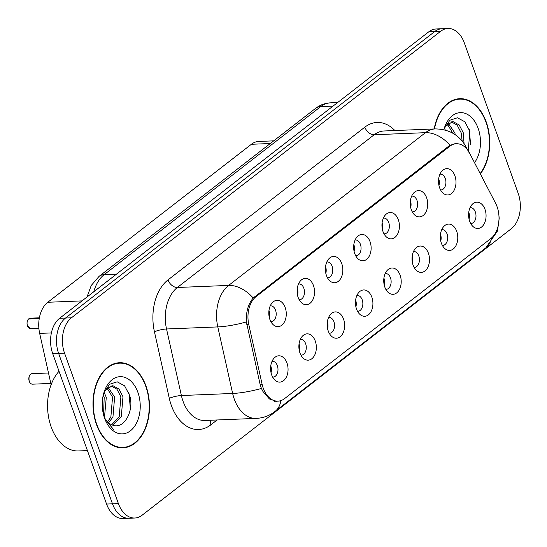 <?xml version="1.0" encoding="UTF-8"?>
<svg xmlns="http://www.w3.org/2000/svg" width="547" height="547" viewBox="0 0 547 547"><rect width="100%" height="100%" fill="white"/><g stroke="black" fill="none" stroke-linecap="round" stroke-linejoin="round"><path stroke-width="0.82" d="M470.652 223.463A7.904 5.238 87.7 0 0 471.076 223.47A7.904 5.238 87.7 0 0 475.35 212.004A7.904 5.238 87.7 0 0 470.441 207.675A7.904 5.238 87.7 0 0 470.023 207.716M468.765 212.236A7.904 5.238 -92.3 0 1 468.779 212.27A7.904 5.238 -92.3 0 1 469.039 219.053M442.373 245.412A7.904 5.238 87.7 0 0 442.79 245.418A7.904 5.238 87.7 0 0 447.063 233.959A7.904 5.238 87.7 0 0 442.154 229.624A7.904 5.238 87.7 0 0 441.737 229.665M440.479 234.184A7.904 5.238 -92.3 0 1 440.492 234.219A7.904 5.238 -92.3 0 1 440.759 241.008M414.086 267.36A7.904 5.238 87.7 0 0 414.503 267.367A7.904 5.238 87.7 0 0 418.776 255.907A7.904 5.238 87.7 0 0 413.867 251.572A7.904 5.238 87.7 0 0 413.45 251.613M412.192 256.14A7.904 5.238 -92.3 0 1 412.206 256.174A7.904 5.238 -92.3 0 1 412.472 262.957M385.799 289.308A7.904 5.238 87.7 0 0 386.216 289.322A7.904 5.238 87.7 0 0 390.49 277.855A7.904 5.238 87.7 0 0 385.58 273.527A7.904 5.238 87.7 0 0 385.163 273.568M383.905 278.088A7.904 5.238 -92.3 0 1 383.919 278.122A7.904 5.238 -92.3 0 1 384.185 284.905M357.512 311.264A7.904 5.238 87.7 0 0 357.929 311.27A7.904 5.238 87.7 0 0 362.21 299.804A7.904 5.238 87.7 0 0 357.294 295.476A7.904 5.238 87.7 0 0 356.876 295.517M355.625 300.036A7.904 5.238 -92.3 0 1 355.632 300.071A7.904 5.238 -92.3 0 1 355.899 306.853M329.226 333.212A7.904 5.238 87.7 0 0 329.643 333.219A7.904 5.238 87.7 0 0 333.923 321.759A7.904 5.238 87.7 0 0 329.007 317.424A7.904 5.238 87.7 0 0 328.59 317.465M327.338 321.985A7.904 5.238 -92.3 0 1 327.345 322.019A7.904 5.238 -92.3 0 1 327.612 328.809M300.939 355.16A7.904 5.238 87.7 0 0 301.356 355.167A7.904 5.238 87.7 0 0 305.636 343.707A7.904 5.238 87.7 0 0 300.72 339.372A7.904 5.238 87.7 0 0 300.303 339.413M299.052 343.94A7.904 5.238 -92.3 0 1 299.059 343.974A7.904 5.238 -92.3 0 1 299.325 350.757M272.652 377.115A7.904 5.238 87.7 0 0 273.069 377.122A7.904 5.238 87.7 0 0 277.35 365.656A7.904 5.238 87.7 0 0 272.433 361.328A7.904 5.238 87.7 0 0 272.016 361.369M270.765 365.888A7.904 5.238 -92.3 0 1 270.779 365.922A7.904 5.238 -92.3 0 1 271.038 372.705M440.581 189.939A7.904 5.238 87.7 0 0 440.998 189.953A7.904 5.238 87.7 0 0 445.279 178.486A7.904 5.238 87.7 0 0 440.362 174.151A7.904 5.238 87.7 0 0 439.945 174.199M438.694 178.725L438.694 178.725A7.904 5.238 -92.3 0 1 438.708 178.753A7.904 5.238 -92.3 0 1 438.967 185.536M412.294 211.894A7.904 5.238 87.7 0 0 412.712 211.901A7.904 5.238 87.7 0 0 416.992 200.434A7.904 5.238 87.7 0 0 412.076 196.106A7.904 5.238 87.7 0 0 411.659 196.147M410.407 200.674L410.407 200.674A7.904 5.238 -92.3 0 1 410.421 200.701A7.904 5.238 -92.3 0 1 410.681 207.484M384.008 233.843A7.904 5.238 87.7 0 0 384.425 233.849A7.904 5.238 87.7 0 0 388.705 222.39A7.904 5.238 87.7 0 0 383.789 218.055A7.904 5.238 87.7 0 0 383.372 218.096M382.121 222.629L382.121 222.622A7.904 5.238 -92.3 0 1 382.134 222.65A7.904 5.238 -92.3 0 1 382.394 229.439M355.721 255.791A7.904 5.238 87.7 0 0 356.145 255.798A7.904 5.238 87.7 0 0 360.418 244.338A7.904 5.238 87.7 0 0 355.502 240.003A7.904 5.238 87.7 0 0 355.085 240.044M353.834 244.577L353.834 244.571A7.904 5.238 -92.3 0 1 353.847 244.605A7.904 5.238 -92.3 0 1 354.107 251.388M327.434 277.739A7.904 5.238 87.7 0 0 327.858 277.753A7.904 5.238 87.7 0 0 332.132 266.286A7.904 5.238 87.7 0 0 327.215 261.958A7.904 5.238 87.7 0 0 326.805 261.999M325.547 266.526L325.547 266.526A7.904 5.238 -92.3 0 1 325.561 266.553A7.904 5.238 -92.3 0 1 325.821 273.336M299.147 299.694A7.904 5.238 87.7 0 0 299.571 299.701A7.904 5.238 87.7 0 0 303.845 288.235A7.904 5.238 87.7 0 0 298.935 283.907A7.904 5.238 87.7 0 0 298.518 283.948M297.26 288.474L297.26 288.474A7.904 5.238 -92.3 0 1 297.274 288.501A7.904 5.238 -92.3 0 1 297.534 295.291M270.868 321.643A7.904 5.238 87.7 0 0 271.285 321.65A7.904 5.238 87.7 0 0 275.558 310.19A7.904 5.238 87.7 0 0 270.649 305.855A7.904 5.238 87.7 0 0 270.232 305.896M268.974 310.429L268.98 310.423A7.904 5.238 -92.3 0 1 268.987 310.45A7.904 5.238 -92.3 0 1 269.247 317.239M495.555 203.176A23.712 15.713 -92.3 0 1 497.079 206.684A23.712 15.713 -92.3 0 1 490.864 238.533L284.59 398.606A23.712 15.713 -92.3 0 1 277.972 401.149A23.712 15.713 -92.3 0 1 262.129 384.315L248.796 324.59A23.712 15.713 -92.3 0 1 256.112 296.583L449.784 146.288A23.712 15.713 -92.3 0 1 456.403 143.745A23.712 15.713 -92.3 0 1 469.62 153.235L495.555 203.176M469.668 221.248A13.176 8.731 -92.3 0 1 472.246 204.339A13.176 8.731 -92.3 0 1 484.991 209.364A13.176 8.731 -92.3 0 1 483.521 224.913A13.176 8.731 -92.3 0 1 473.148 226.649A13.176 8.731 -92.3 0 1 469.668 221.248M271.668 374.9A13.176 8.731 -92.3 0 1 274.245 357.991A13.176 8.731 -92.3 0 1 286.984 363.017A13.176 8.731 -92.3 0 1 285.513 378.565A13.176 8.731 -92.3 0 1 275.148 380.302A13.176 8.731 -92.3 0 1 271.668 374.9M299.954 352.952A13.176 8.731 -92.3 0 1 302.532 336.036A13.176 8.731 -92.3 0 1 315.27 341.061A13.176 8.731 -92.3 0 1 313.8 356.617A13.176 8.731 -92.3 0 1 303.428 358.347A13.176 8.731 -92.3 0 1 299.954 352.952M328.241 331.003A13.176 8.731 -92.3 0 1 330.819 314.087A13.176 8.731 -92.3 0 1 343.557 319.113A13.176 8.731 -92.3 0 1 342.087 334.661A13.176 8.731 -92.3 0 1 331.714 336.398A13.176 8.731 -92.3 0 1 328.241 331.003M356.528 309.048A13.176 8.731 -92.3 0 1 359.106 292.139A13.176 8.731 -92.3 0 1 371.844 297.165A13.176 8.731 -92.3 0 1 370.374 312.713A13.176 8.731 -92.3 0 1 360.001 314.45A13.176 8.731 -92.3 0 1 356.528 309.048M384.814 287.1A13.176 8.731 -92.3 0 1 387.392 270.191A13.176 8.731 -92.3 0 1 400.131 275.216A13.176 8.731 -92.3 0 1 398.66 290.765A13.176 8.731 -92.3 0 1 388.288 292.501A13.176 8.731 -92.3 0 1 384.814 287.1M413.094 265.151A13.176 8.731 -92.3 0 1 415.679 248.235A13.176 8.731 -92.3 0 1 428.417 253.261A13.176 8.731 -92.3 0 1 426.947 268.816A13.176 8.731 -92.3 0 1 416.575 270.546A13.176 8.731 -92.3 0 1 413.094 265.151M441.381 243.203A13.176 8.731 -92.3 0 1 443.966 226.287A13.176 8.731 -92.3 0 1 456.704 231.313A13.176 8.731 -92.3 0 1 455.234 246.861A13.176 8.731 -92.3 0 1 444.861 248.598A13.176 8.731 -92.3 0 1 441.381 243.203M439.597 187.73A13.176 8.731 -92.3 0 1 442.174 170.821A13.176 8.731 -92.3 0 1 454.913 175.847A13.176 8.731 -92.3 0 1 453.442 191.395A13.176 8.731 -92.3 0 1 443.077 193.132A13.176 8.731 -92.3 0 1 439.597 187.73M269.876 319.434A13.176 8.731 -92.3 0 1 272.461 302.518A13.176 8.731 -92.3 0 1 285.199 307.544A13.176 8.731 -92.3 0 1 283.729 323.092A13.176 8.731 -92.3 0 1 273.356 324.829A13.176 8.731 -92.3 0 1 269.876 319.434M298.163 297.479A13.176 8.731 -92.3 0 1 300.741 280.57A13.176 8.731 -92.3 0 1 313.479 285.596A13.176 8.731 -92.3 0 1 312.016 301.144A13.176 8.731 -92.3 0 1 301.643 302.881A13.176 8.731 -92.3 0 1 298.163 297.479M326.45 275.531A13.176 8.731 -92.3 0 1 329.027 258.622A13.176 8.731 -92.3 0 1 341.766 263.647A13.176 8.731 -92.3 0 1 340.302 279.196A13.176 8.731 -92.3 0 1 329.93 280.932A13.176 8.731 -92.3 0 1 326.45 275.531M354.736 253.582A13.176 8.731 -92.3 0 1 357.314 236.666A13.176 8.731 -92.3 0 1 370.052 241.692A13.176 8.731 -92.3 0 1 368.582 257.247A13.176 8.731 -92.3 0 1 358.217 258.977A13.176 8.731 -92.3 0 1 354.736 253.582M383.023 231.634A13.176 8.731 -92.3 0 1 385.601 214.718A13.176 8.731 -92.3 0 1 398.339 219.744A13.176 8.731 -92.3 0 1 396.869 235.292A13.176 8.731 -92.3 0 1 386.503 237.029A13.176 8.731 -92.3 0 1 383.023 231.634M411.31 209.679A13.176 8.731 -92.3 0 1 413.888 192.77A13.176 8.731 -92.3 0 1 426.626 197.795A13.176 8.731 -92.3 0 1 425.156 213.344A13.176 8.731 -92.3 0 1 414.79 215.08A13.176 8.731 -92.3 0 1 411.31 209.679M51.117 384.732L39.664 333.397A26.345 17.456 -92.3 0 1 47.794 302.272L251.388 144.278A26.345 17.456 -92.3 0 1 258.745 141.454L273.726 140.852M480.348 173.898A42.598 28.225 87.7 0 0 486.256 122.029A42.598 28.225 87.7 0 0 459.781 98.686A42.598 28.225 87.7 0 0 434.181 128.955M458.577 99.171A42.598 28.225 87.7 0 0 457.155 98.973M146.008 386.066A42.598 28.225 87.7 0 0 119.526 362.723A42.598 28.225 87.7 0 0 96.477 424.499A42.598 28.225 87.7 0 0 122.959 447.843A42.598 28.225 87.7 0 0 146.008 386.066M118.323 363.208A42.598 28.225 87.7 0 0 116.908 363.01M276.782 401.457L269.384 398.954L262.963 391.495L261.411 388.445L260.16 384.657L246.389 321.944C245.924 311.838 248.201 303.865 253.213 298.033L448.636 146.227L450.037 145.297L455.528 143.67M447.959 28.506L436.123 28.977A26.345 17.456 87.7 0 0 428.773 31.808L59.623 318.265A26.345 17.456 87.7 0 0 52.717 353.656L106.569 504.06L112.484 503.821A26.345 17.456 87.7 0 0 128.866 518.255A26.345 17.456 87.7 0 1 112.484 503.821L58.632 353.417L112.484 503.821L118.398 503.582A26.345 17.456 87.7 0 0 134.781 518.023A26.345 17.456 87.7 0 0 142.131 515.192L511.281 228.735A26.345 17.456 87.7 0 0 518.187 193.344L464.335 42.939A26.345 17.456 87.7 0 0 447.959 28.506A26.345 17.456 87.7 0 0 440.602 31.329L71.452 317.793A26.345 17.456 87.7 0 0 64.553 353.177L118.398 503.582M59.623 318.265L65.537 318.033A26.345 17.456 87.7 0 0 58.632 353.417A26.345 17.456 87.7 0 1 65.537 318.033L434.687 31.569L65.537 318.033L71.452 317.793M442.038 28.745A26.345 17.456 87.7 0 0 434.687 31.569A26.345 17.456 87.7 0 1 442.038 28.745M120.319 447.761A42.598 28.225 87.7 0 0 121.721 447.453M106.569 504.06A26.345 17.456 87.7 0 0 122.952 518.494L134.781 518.023M468.594 215.087L468.745 212.4M468.882 218.253L469.353 217.439M438.516 181.563L438.673 178.883M439.275 183.922L438.81 184.736M440.308 237.036L440.458 234.355M440.595 240.201L441.067 239.388M412.021 258.984L412.171 256.304M412.308 262.15L412.78 261.336M383.734 280.939L383.885 278.252M384.021 284.105L384.493 283.291M355.447 302.888L355.598 300.2M355.741 306.053L356.206 305.24M410.229 203.518L410.387 200.831M410.988 205.87L410.523 206.684M381.943 225.467L382.1 222.786M382.702 227.825L382.237 228.632M353.656 247.415L353.813 244.735M354.415 249.774L353.95 250.581M480.17 173.549A42.153 27.931 87.7 0 0 486.003 122.227A42.153 27.931 87.7 0 0 459.795 99.123A42.153 27.931 87.7 0 0 434.489 128.942M444.376 128.237L445.326 130.077M448.267 123.191L454.878 133.017L455.316 134.76M447.255 124.005L452.82 133.188M445.005 126.774L452.376 121.742L453.354 121.769L459.207 124.996L463.227 132.682L464.075 143.601M451.337 121.858L457.148 125.119L461.142 132.764L462.167 141.064M474.536 162.705A28.635 18.974 87.7 0 0 478.14 128.326A28.635 18.974 87.7 0 0 460.752 112.62A28.635 18.974 87.7 0 0 444.185 128.579A28.635 18.974 87.7 0 0 443.863 129.701M468.054 152.975L469.866 131.321L464.861 121.796L457.449 117.776L449.901 120.217L444.328 128.354M468.772 128.142L469.347 129.851L470.598 144.825M96.737 424.301A42.153 27.931 87.7 0 0 122.938 447.405A42.153 27.931 87.7 0 0 145.748 386.264A42.153 27.931 87.7 0 0 119.547 363.16A42.153 27.931 87.7 0 0 96.737 424.301M59.028 371.276A43.91 29.1 87.7 0 0 51.151 426.886A43.91 29.1 87.7 0 0 78.453 450.954L87.424 450.591M104.128 392.274L106.282 397.389L104.463 417.559M103.308 394.934L104.197 397.478L103.568 414.845M108.012 387.228L114.631 397.054L112.955 416.923L108.586 422.824M107.007 388.042L112.538 397.143L110.87 417.012L107.568 421.881M104.757 390.811L112.128 385.779L113.106 385.806L118.952 389.033L122.972 396.719L121.304 416.588L112.566 425.06M111.089 385.895L116.901 389.156L120.887 396.801L119.219 416.67L111.629 424.684M104.197 417.04A19.856 13.155 87.7 0 0 111.903 424.793C123.725 430.66 134.658 410.667 129.618 395.358L124.607 385.833L117.195 381.813L109.653 384.254L104.08 392.39M137.892 392.363A28.635 18.974 87.7 0 0 120.497 376.657A28.635 18.974 87.7 0 0 103.93 392.616A28.635 18.974 87.7 0 0 104.593 418.202A28.635 18.974 87.7 0 0 105.003 419.296A28.635 18.974 87.7 0 0 130.747 430.537A28.635 18.974 87.7 0 0 137.892 392.363M104.757 418.653L113.393 429.416L104.511 417.963M128.518 392.178L129.092 393.888L130.35 408.862M327.161 324.836L327.311 322.156M327.455 328.002L327.92 327.188M298.874 346.784L299.024 344.104M299.168 349.95L299.633 349.136M270.587 368.74L270.744 366.052M270.881 371.905L271.346 371.092M325.369 269.37L325.527 266.683M326.135 271.722L325.663 272.536M297.089 291.319L297.24 288.631M297.848 293.671L297.377 294.484M28.998 318.648L30.338 318.183A5.272 3.494 87.7 0 0 28.998 318.648L39.302 318.231M28.663 319.01L39.268 318.429M268.803 313.267L268.953 310.587M269.562 315.626L269.09 316.433M256.112 296.583L254.813 296.631M449.784 146.288L448.478 146.343M262.129 384.315L260.098 384.397M248.796 324.59L246.772 324.672M270.286 143.519L251.388 144.278M82.016 300.891L47.794 302.272M51.384 332.925L39.664 333.397M217.111 419.973L210.896 424.8A8.779 5.949 52.2 0 1 210.479 420.24M210.896 424.8A43.91 29.1 -92.3 0 1 171.341 405.443A43.91 29.1 -92.3 0 1 169.296 398.339L154.439 331.79A43.91 29.1 -92.3 0 1 167.991 279.914L364.815 127.177A43.91 29.1 -92.3 0 1 394.872 130.535M261.411 388.445A30.741 6.072 167.4 0 1 232.646 393.464L181.385 395.529A35.131 23.275 87.7 0 0 183.019 401.211A35.131 23.275 87.7 0 0 204.858 420.465L256.126 418.4A35.131 23.275 -92.3 0 1 234.287 399.146A35.131 23.275 -92.3 0 1 232.646 393.464L217.795 326.915A35.131 23.275 -92.3 0 1 228.632 285.418L425.457 132.675A30.741 20.813 52.2 0 1 450.037 145.297M280.871 400.616A30.741 20.813 52.2 0 1 274.956 411.501L485.825 247.866A30.741 20.813 -127.8 0 0 491.582 237.945M253.213 298.033A30.741 20.813 -127.8 0 0 228.632 285.418L177.372 287.483A35.131 23.275 87.7 0 0 166.527 328.979L181.385 395.529A8.779 1.737 -12.6 0 0 169.296 398.339M246.389 321.944A30.741 6.072 167.4 0 1 217.795 326.915L166.527 328.979A8.779 1.737 -12.6 0 0 154.439 331.79M467.849 150.329L466.229 147.211A30.741 13.306 152.6 0 1 466.817 149.003M364.815 127.177A8.779 5.949 52.2 0 0 374.196 134.747L425.457 132.675A35.131 23.275 -92.3 0 1 435.262 128.907L384.001 130.979A35.131 23.275 87.7 0 0 374.196 134.747L177.372 287.483A8.779 5.949 52.2 0 1 167.991 279.914M440.602 31.329L428.773 31.808M64.553 353.177L52.717 353.656M87 297.021L91.253 285.466L99.028 276.413L315.537 108.409C319.981 104.976 324.966 103.123 330.497 102.85A35.131 23.275 87.7 0 0 320.692 106.617L333.007 106.118M315.537 108.409A17.566 11.89 52.2 0 1 320.692 106.617L104.19 274.628L116.504 274.129M99.028 276.413A17.566 11.89 52.2 0 1 104.19 274.628A35.131 23.275 87.7 0 0 93.79 291.756M29.271 381.293A5.272 3.494 87.7 0 0 32.547 384.179C31.076 384.09 29.962 383.126 29.21 381.273C28.547 376.541 29.517 374.004 32.123 373.649A5.272 3.494 87.7 0 0 29.271 381.293A5.094 3.378 -92.3 0 0 29.333 381.45M29.244 381.218A5.094 3.378 -92.3 0 1 29.141 376.63M28.731 318.853A5.272 3.494 87.7 0 0 27.487 325.821A5.272 3.494 87.7 0 0 30.762 328.713L27.418 325.8C26.653 322.744 27.07 320.433 28.676 318.874M27.541 325.985A5.094 3.378 -92.3 0 1 27.453 325.745A5.094 3.378 -92.3 0 1 27.35 321.157M456.403 143.745L453.962 143.847M277.972 401.149L274.532 401.286M256.126 418.4C263.148 418.052 269.425 415.747 274.956 411.501M466.229 147.211C459.658 135.246 449.34 129.14 435.262 128.907M498.775 213.993L499.199 218.267L497.503 230.984L485.825 247.866M330.497 102.85L337.595 102.562M455.754 99.287L459.795 99.123M118.904 447.562L122.938 447.405M115.506 363.324L119.547 363.16M32.123 373.649L48.498 372.992M32.547 384.179L50.83 383.44M30.762 328.713L38.885 328.385M30.338 318.183L39.377 317.814"/></g></svg>
